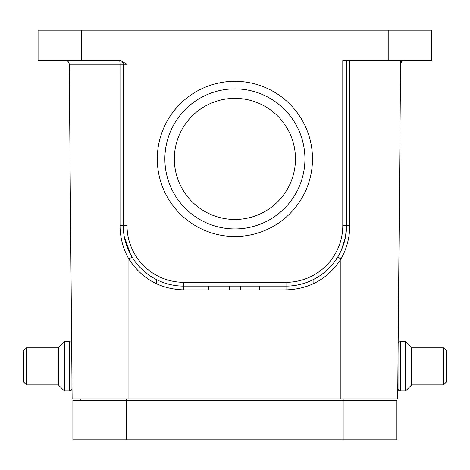 <?xml version="1.0" encoding="UTF-8"?>
<svg xmlns="http://www.w3.org/2000/svg" width="470" height="470" viewBox="0 0 470 470"><rect width="100%" height="100%" fill="white"/><g stroke="black" fill="none" stroke-linecap="round" stroke-linejoin="round"><path stroke-width="0.7" d="M71.951 388.678A2.274 2.274 0 0 1 69.677 390.952L69.677 341.743A2.274 2.274 0 0 1 71.646 342.883A2.274 2.274 0 0 0 69.677 341.743L64.696 341.743L64.696 390.952L69.677 390.952A2.274 2.274 0 0 0 71.951 388.678L71.951 377.704L72.133 398.901L80.84 398.901L80.869 400.416M26.526 384.895L58.327 384.895L64.161 390.729L64.161 341.966L58.327 347.8L26.526 347.8L26.526 384.895L23.5 381.869L23.5 350.826L23.5 381.869L26.526 384.895L58.327 384.895L58.327 347.8L64.161 341.966A0.758 0.758 180 0 1 64.696 341.743M398.149 343.341A2.274 2.274 0 0 1 400.322 341.743L400.123 341.755A2.274 2.274 0 0 0 398.155 342.883L400.587 64.255C401.233 61.541 402.49 60.289 404.37 60.501A3.784 3.784 0 0 0 401.897 61.423M405.111 390.952L400.123 390.952A2.274 2.274 0 0 1 397.849 388.678L397.849 388.678M446.5 381.869L446.5 350.826L446.5 381.869L443.474 384.895L411.673 384.895L411.673 347.8L405.839 341.966L405.839 390.729L411.673 384.895L443.275 384.895M341.478 249.829L345.497 236.915L346.566 225.535A60.565 60.565 0 0 1 286.001 286.101L183.799 286.101A60.565 60.565 0 0 1 123.234 225.535L123.234 64.284A3.784 3.784 0 0 0 119.451 60.501A3.784 0.564 -90 0 1 120.014 64.255L69.213 64.255L72.133 398.901L397.667 398.901L398.049 377.704M405.839 341.966A0.758 0.758 180 0 0 405.305 341.743L400.322 341.743L400.322 390.952A2.274 2.274 0 0 1 398.049 388.678L398.049 354.991L397.849 377.704M405.839 390.729A0.758 0.758 0 0 1 405.305 390.952L405.305 341.743M400.322 390.952L405.305 390.952M446.5 350.826L443.474 347.8L411.673 347.8M443.474 384.895L443.474 347.8M401.127 62.34A3.784 3.784 0 0 1 401.568 61.746M346.566 60.501L356.695 60.501L346.566 60.501L346.566 225.535L349.774 225.506C349.698 237.62 346.737 248.818 340.885 259.093L337.66 257.149L339.305 254.276M208.404 286.101L208.404 289.884L229.401 289.884L229.401 286.101M259.434 286.101L259.434 289.884L240.511 289.884L240.511 286.101M123.81 233.866L124.221 236.416L130.519 254.329L132.141 257.149L128.915 259.093C123.064 248.806 120.103 237.609 120.026 225.506L127.023 225.535L127.023 64.284L120.467 60.501L113.106 60.501M80.84 398.901L128.915 398.901L128.915 259.093C141.869 278.869 160.17 289.126 183.799 289.855L208.404 289.855M81.598 30.221L81.598 60.501L38.07 60.501L38.07 30.221L431.73 30.221L431.73 60.501L342.783 60.501L342.783 225.535A56.776 56.776 0 0 1 286.001 282.317L286.001 289.855C309.636 289.126 327.931 278.869 340.885 259.093L340.885 398.901L388.96 398.901L388.931 400.416M313.079 279.709L313.149 283.845L313.079 279.709M156.651 283.845L156.727 279.709L156.651 283.845M400.616 60.501L397.667 398.901L388.96 398.901M67.451 61.088L67.768 61.312M68.679 62.34L68.843 62.645M71.751 354.991L71.951 377.704M157.303 158.919A77.597 77.597 0 0 1 273.699 91.715A77.597 77.597 0 0 1 273.699 226.117A77.597 77.597 0 0 1 157.303 158.919M81.598 60.501L120.467 60.501M120.379 60.618A3.784 3.784 0 0 0 119.451 60.501M69.213 64.255A3.784 3.784 0 0 0 65.43 60.501M164.876 158.919A70.024 70.024 0 0 0 269.915 219.561A70.024 70.024 0 0 0 269.915 98.271A70.024 70.024 0 0 0 164.876 158.919M234.9 219.478A60.565 60.565 0 0 0 287.352 128.633A60.565 60.565 0 0 0 182.454 128.633A60.565 60.565 0 0 0 234.9 219.478M126.642 398.901L126.642 439.779L72.891 439.779L72.891 400.416L396.909 400.416L396.909 439.779L343.159 439.779L343.159 398.901M72.891 439.779L396.909 439.779M64.161 390.729A0.758 0.758 0 0 0 64.696 390.952L69.677 390.952M23.5 350.826L23.5 381.869L23.5 350.826L26.526 347.8M342.783 225.535L346.566 225.535M183.799 289.855L183.799 282.317L286.001 282.317M127.023 64.284L120.014 64.255L120.026 225.506M183.799 282.317A56.776 56.776 0 0 1 127.023 225.535M286.001 289.855L259.434 289.855M240.511 289.855L229.401 289.855M349.774 225.506L349.786 60.501M388.202 60.501L388.202 30.221M341.549 249.67L345.485 236.909M124.262 236.639L127.705 248.371M317.92 277.006L313.155 279.674"/></g></svg>
